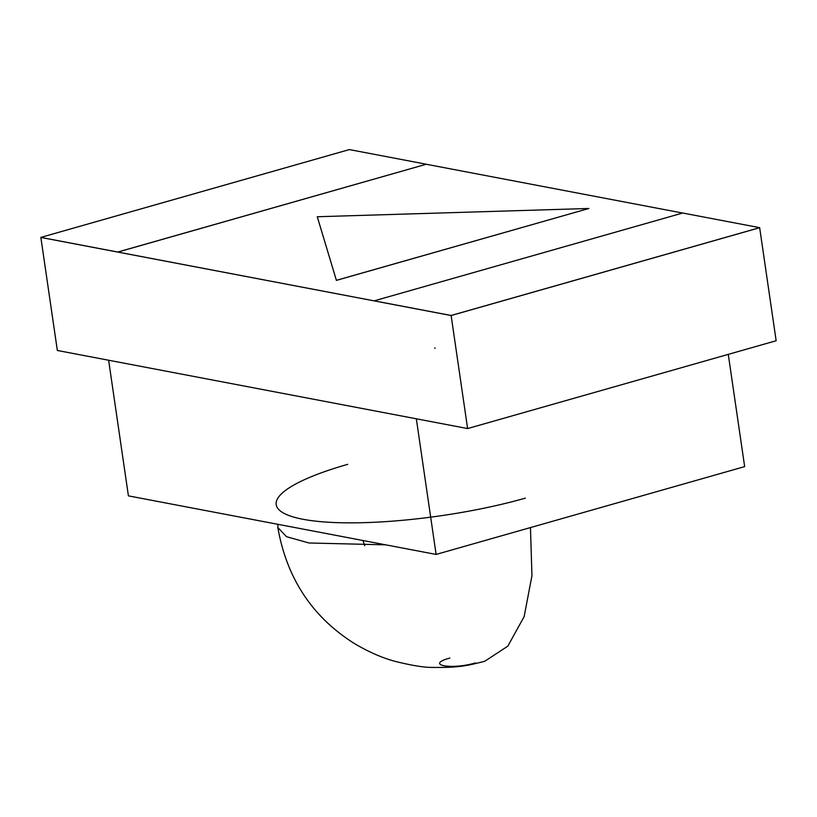 <?xml version="1.0" encoding="UTF-8"?>
<svg xmlns="http://www.w3.org/2000/svg" width="817" height="817" viewBox="0 0 817 817"><rect width="100%" height="100%" fill="white"/><g stroke="black" fill="none" stroke-linecap="round" stroke-linejoin="round"><path stroke-width="1.23" d="M530.468 527.578L531.949 575.719L524.136 616.621L507.827 646.145L484.655 661.331C467.763 665.467 460.339 667.806 432.459 667.418C424.084 667.509 411.594 665.477 394.999 661.321C382.162 657.879 368.63 651.946 354.404 643.53C312.268 617.019 286.736 578.334 277.821 527.486L286.532 536.698L308.928 542.978L385.685 544.837M277.994 524.34L277.821 527.486M364.719 545.746L362.922 540.497M525.362 498.145A162.052 34.784 171.7 0 1 302.933 519.265A162.052 34.784 171.7 0 1 347.705 464.342M416.333 418.794L108.63 360.236L128.412 495.868L108.63 360.236L416.333 418.794L436.115 554.426L128.412 495.868L436.115 554.426L744.655 466.619L436.115 554.426L416.333 418.794M744.655 466.619L728.274 354.364L744.655 466.619M317.272 216.781L336.41 280.374L317.272 216.781L336.4 280.333L588.873 208.478L336.41 280.374L588.873 208.478L317.272 216.74L336.41 280.374L588.873 208.478L317.272 216.74M451.127 315.525L759.657 227.667L451.127 315.525L374.196 300.84L451.127 315.525L759.657 227.667L682.726 213.023L374.196 300.84L451.117 315.485L759.657 227.667L682.726 213.023L374.196 300.84L451.127 315.525L40.85 237.4L117.781 252.085L40.86 237.441L117.781 252.085L426.311 164.227L117.781 252.085L426.311 164.227L349.39 149.582L40.85 237.4L57.343 350.473L467.61 428.557L451.127 315.525L759.657 227.708L776.15 340.74L467.61 428.557L57.343 350.473L40.86 237.441L451.127 315.525L467.61 428.557L776.15 340.74L759.657 227.708L451.127 315.525M40.85 237.4L117.771 252.034L426.311 164.227L349.39 149.582L40.85 237.4M426.321 164.268L682.634 213.053L426.321 164.268M434.94 348.45L434.848 347.848L434.94 348.45M449.861 658.032C424.472 664.956 451.352 670.073 475.504 662.904"/></g></svg>
